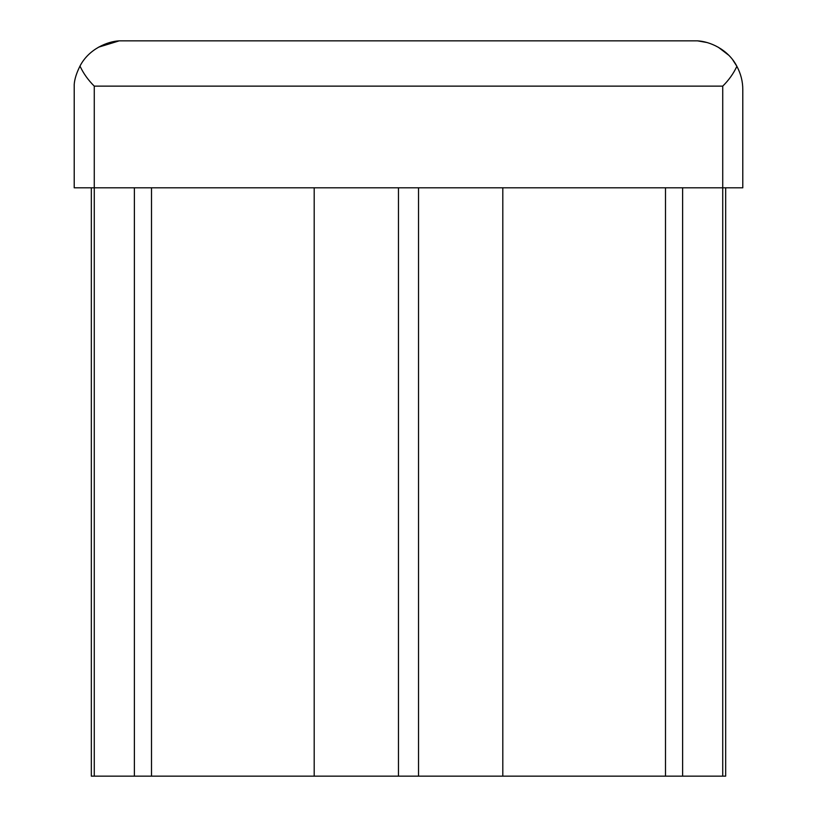 <?xml version="1.0" encoding="UTF-8"?>
<svg xmlns="http://www.w3.org/2000/svg" width="817" height="817" viewBox="0 0 817 817"><rect width="100%" height="100%" fill="white"/><g stroke="black" fill="none" stroke-linecap="round" stroke-linejoin="round"><path stroke-width="1.23" d="M725.67 187.808L725.67 776.15L722.728 776.15L722.728 187.808L742.786 187.808L742.786 89.615C742.827 81.618 740.856 73.847 736.883 66.32C733.492 73.581 728.774 80.189 722.728 86.132L94.272 86.132C88.144 80.076 83.385 73.387 79.984 66.075C76.471 73.132 74.551 79.269 74.214 84.508C74.551 79.259 76.481 73.111 79.984 66.075C88.9 48.785 107.824 41.371 119.231 40.85L697.504 40.85L707.205 42.566M732.961 60.213L736.883 66.32C727.957 48.826 708.952 41.361 697.504 40.85M98.54 47.182L119.231 40.85M722.728 86.132L722.728 187.808L74.214 187.808L74.214 84.508M722.728 776.15L502.802 776.15L502.802 187.808M502.802 776.15L418.529 776.15L418.529 187.808M418.529 776.15L398.471 776.15L398.471 187.808M398.471 776.15L314.198 776.15L314.198 187.808M314.198 776.15L91.33 776.15L91.33 187.808M718.296 47.243L728.427 55.005M682.614 776.15L682.614 187.808M134.386 776.15L134.386 187.808M94.272 776.15L94.272 86.132M665.498 187.808L665.498 776.15M151.502 187.808L151.502 776.15"/></g></svg>
